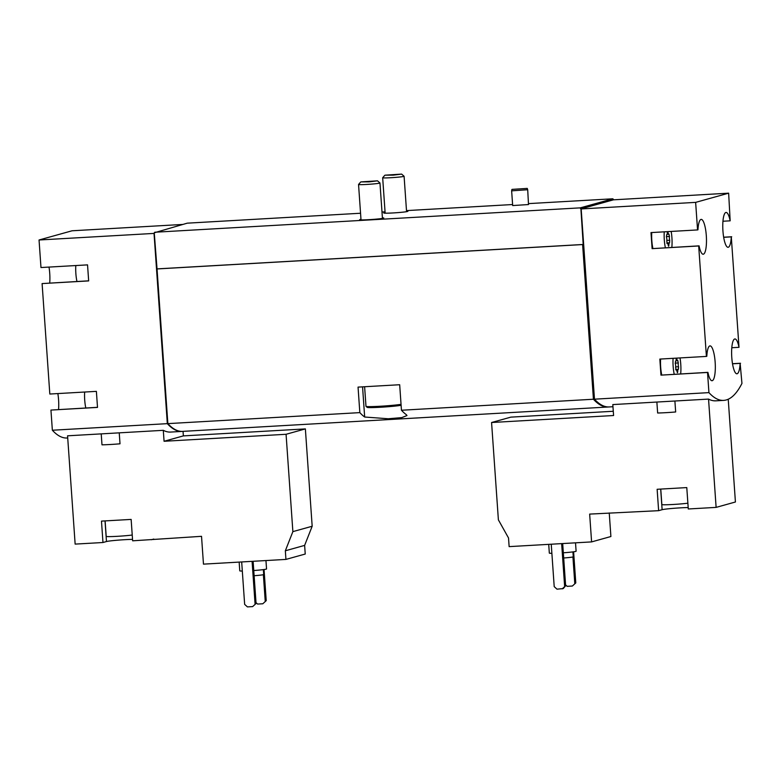 <?xml version="1.0" encoding="UTF-8"?>
<svg xmlns="http://www.w3.org/2000/svg" width="781" height="781" viewBox="0 0 781 781"><rect width="100%" height="100%" fill="white"/><g stroke="black" fill="none" stroke-linecap="round" stroke-linejoin="round"><path stroke-width="1.17" d="M75.806 265.54A16.108 3.866 86.7 0 0 75.864 273.535A16.108 3.866 86.7 0 0 76.958 281.502M84.651 392.033A16.108 3.866 86.7 0 0 84.709 400.028A16.108 3.866 86.7 0 0 85.803 407.994M182.647 224.45L72.067 230.785L39.05 239.992L154.033 233.412L167.329 423.653A209.367 50.296 86.7 0 0 182.061 431.415L170.619 432.069A209.367 50.296 -93.3 0 1 163.297 430.321L67.566 435.808L75.142 544.103L102.975 542.512L101.481 521.112L131.14 519.414L132.633 540.813L201.527 536.322L203.47 564.136L285.934 559.411L305.234 554.032L304.629 545.392L312.175 526.248L305.371 428.906L183.359 435.896L183.047 431.356M167.329 423.653L52.356 430.233A209.367 50.296 86.7 0 0 67.078 438.004L67.722 437.965M591.598 541.907L589.655 514.093L658.627 510.676L657.133 489.287L686.782 487.588L688.286 508.978L716.118 507.386L708.543 399.091L674.891 401.014L675.663 411.968A17.446 0.888 176 0 1 657.641 413.003L656.87 402.049L612.812 404.578L613.583 415.521L491.571 422.511L498.385 519.853L508.529 537.992L509.134 546.622L591.598 541.907L610.898 536.518L609.248 512.971M613.28 411.265L510.872 417.132L491.571 422.511M716.118 507.386L735.419 501.998L728.234 399.237M658.627 510.676L662.122 509.7L660.677 489.082M688.178 507.543A15.298 0.781 -4 0 0 673.144 508.363A15.298 0.781 -4 0 0 662.122 509.7M708.933 392.628A209.367 50.296 86.7 0 0 723.665 400.389A209.367 50.296 86.7 0 0 741.95 383.412L740.134 363.37A17.446 4.188 86.7 0 1 736.913 373.787A17.446 4.188 86.7 0 1 731.729 356.605A17.446 4.188 86.7 0 1 734.921 338.944A17.446 4.188 86.7 0 1 739.011 347.32L731.289 236.877A17.446 4.188 86.7 0 1 728.068 247.294A17.446 4.188 86.7 0 1 722.884 230.112A17.446 4.188 86.7 0 1 726.076 212.452A17.446 4.188 86.7 0 1 730.167 220.828L728.644 193.171L695.637 202.377L697.56 229.926L650.993 232.592L652.115 248.641L698.683 245.966L706.405 356.419L659.838 359.084L660.96 375.134L707.527 372.459L708.933 392.628L594.478 399.179A209.367 50.296 86.7 0 0 609.209 406.94L612.968 406.725M674.891 401.014L656.87 402.049M723.665 400.389L715.865 400.829A209.367 50.296 -93.3 0 1 708.543 399.091M664.24 231.83A16.108 3.866 86.7 0 0 664.299 239.826A16.108 3.866 86.7 0 0 665.383 247.792M671.836 247.421A16.108 3.866 86.7 0 0 671.162 231.44M666.349 236.623L669.454 236.448L668.927 234.027A2.626 0.635 86.7 0 1 668.721 234.183A2.626 0.635 86.7 0 1 668.009 232.338L667.862 231.625M669.454 236.448A2.626 0.635 86.7 0 0 669.717 240.265L669.542 242.881A2.626 0.635 86.7 0 0 669.395 242.813A2.626 0.635 86.7 0 0 668.897 245.009L668.614 246.259L668.204 245.195A2.626 0.635 86.7 0 0 667.491 243.35A2.626 0.635 86.7 0 0 667.286 243.516L666.769 241.085A2.626 0.635 86.7 0 0 666.496 237.268L666.671 234.651A2.626 0.635 86.7 0 0 666.818 234.72A2.626 0.635 86.7 0 0 667.316 232.523L667.384 231.654M673.085 358.323A16.108 3.866 86.7 0 0 673.144 366.318A16.108 3.866 86.7 0 0 674.228 374.284M680.681 373.914A16.108 3.866 86.7 0 0 680.007 357.932M675.194 363.116L678.298 362.94L677.771 360.51A2.626 0.635 86.7 0 1 677.566 360.676A2.626 0.635 86.7 0 1 676.854 358.83L676.707 358.118M678.298 362.94A2.626 0.635 86.7 0 0 678.562 366.758L678.396 369.374A2.626 0.635 86.7 0 0 678.24 369.306A2.626 0.635 86.7 0 0 677.742 371.502L677.459 372.752L677.049 371.688A2.626 0.635 86.7 0 0 676.336 369.843A2.626 0.635 86.7 0 0 676.131 369.999L675.614 367.578A2.626 0.635 86.7 0 0 675.34 363.761L675.516 361.144A2.626 0.635 86.7 0 0 675.663 361.212A2.626 0.635 86.7 0 0 676.161 359.016L676.229 358.147M39.05 239.992L40.973 267.541L87.54 264.876L88.663 280.916L42.096 283.581L49.818 394.034L96.385 391.359L97.508 407.409L50.941 410.074L52.356 430.233M728.644 193.171L613.417 199.829L612.821 198.794L580.312 207.853L580.908 208.898L583.202 244.521L582.616 244.56L593.433 399.237L401.454 410.24L399.677 384.73L358.049 387.112L359.836 412.622L167.856 423.624A209.367 50.296 86.7 0 0 182.578 431.385L608.165 406.999A209.367 50.296 86.7 0 0 608.682 406.96M593.433 399.237A209.367 50.296 86.7 0 0 608.165 406.999M359.836 412.622A209.367 50.296 86.7 0 0 364.668 417.025L388.225 418.753L401.756 417.62L406.979 415.551L406.296 414.643A209.367 50.296 -93.3 0 1 401.454 410.24M582.616 244.56L157.04 268.947L167.856 423.624M528.503 204.554L512.668 205.559L511.643 190.847L527.702 189.724L528.503 204.554M382.407 217.85A12.076 0.615 176 0 1 383.764 218.036A12.076 0.615 176 0 1 383.422 218.211A12.076 0.615 176 0 1 370.292 219.588A12.076 0.615 176 0 1 359.66 219.725A12.076 0.615 176 0 1 360.978 219.344M406.53 211.124A12.076 0.615 176 0 1 407.887 211.309A12.076 0.615 176 0 1 407.545 211.475A12.076 0.615 176 0 1 394.415 212.862A12.076 0.615 176 0 1 383.783 212.988A12.076 0.615 176 0 1 385.101 212.617M612.821 198.794L528.678 203.607M512.6 204.534L406.491 210.606M385.053 211.836L381.997 212.012M360.558 213.242L187.235 223.171L154.248 232.806L157.04 268.947M580.312 207.853L154.726 232.24M731.699 236.76L723.665 237.219M740.544 363.253L732.51 363.712M695.637 202.377L581.171 208.937L594.478 399.179M583.202 244.473L156.776 268.908M580.869 208.361L613.378 199.292M613.417 199.829L580.908 208.898M154.755 232.66L154.248 232.806M698.683 245.966L699.083 245.859A17.446 4.188 86.7 0 0 703.183 254.235A17.446 4.188 86.7 0 0 706.366 236.575A17.446 4.188 86.7 0 0 701.192 219.393A17.446 4.188 86.7 0 0 697.96 229.809L697.56 229.926M707.527 372.459L707.928 372.352A17.446 4.188 86.7 0 0 712.028 380.728A17.446 4.188 86.7 0 0 715.211 363.067A17.446 4.188 86.7 0 0 710.036 345.885A17.446 4.188 86.7 0 0 706.805 356.302L706.405 356.419M594.409 398.134L593.433 398.193A209.367 50.296 86.7 0 0 595.815 400.585M582.685 244.551L593.433 398.193M612.851 199.321L580.351 208.39M156.581 268.957L167.329 422.599A209.367 50.296 86.7 0 0 167.817 423.136M50.941 410.074L97.498 407.321M58.555 409.547A17.446 4.188 86.7 0 0 57.853 393.565M42.096 283.581L88.653 280.828M49.711 283.064A17.446 4.188 86.7 0 0 49.008 267.082M731.289 236.877L723.675 237.307M730.167 220.828L722.962 221.238M699.083 245.859L652.115 248.641M651.754 232.553A16.108 3.866 86.7 0 0 651.813 240.548A16.108 3.866 86.7 0 0 652.896 248.504M707.928 372.352L660.96 375.134M660.599 359.045A16.108 3.866 86.7 0 0 660.658 367.041A16.108 3.866 86.7 0 0 661.741 374.997M739.011 347.32L731.807 347.73M740.134 363.37L732.519 363.8M551.24 544.211L554.207 586.638L556.999 589.167L563.218 588.581L565.629 585.76L562.681 543.556M562.203 588.864L565.629 585.76M564.614 586.043L561.646 543.615M565.571 584.901L567.152 586.336L572.356 586.033L575.782 582.929L573.605 551.796M572.356 586.033L575.782 582.929M574.767 583.212L572.932 556.951M563.687 557.985A10.202 0.517 -4 0 0 573.264 556.794L572.922 551.894M548.721 544.357L549.326 553.094A13.423 0.683 -4 0 0 551.874 553.319M563.326 552.802A13.423 0.683 -4 0 0 576.105 551.22L575.519 542.824M687.876 503.198A14.761 0.752 176 0 1 673.085 504.477A14.761 0.752 176 0 1 661.849 504.536L660.765 489.072M285.934 559.411L285.338 550.781L292.875 531.627L286.071 434.285L164.069 441.275L163.297 430.321M101.218 433.885L101.989 444.828A17.446 0.888 176 0 0 120.01 443.803L119.239 432.85M183.359 435.896L164.069 441.275M286.071 434.285L305.371 428.906M292.875 531.627L312.175 526.248M285.338 550.781L304.629 545.392M151.358 539.739L153.779 539.056M105.025 520.907L106.47 541.536A15.298 0.781 176 0 1 117.492 540.198A15.298 0.781 176 0 1 132.526 539.378M106.47 541.536L102.975 542.512M132.223 535.034A14.761 0.752 176 0 1 117.433 536.313A14.761 0.752 176 0 1 106.196 536.362L105.113 520.907M241.68 561.949L244.648 604.377L247.431 606.896L252.634 606.603L256.07 603.498L253.112 561.295M252.634 606.603L256.07 603.498M255.055 603.781L252.087 561.354M256.002 602.629L257.593 604.064L262.797 603.772L266.223 600.657L264.046 569.525M262.797 603.772L266.223 600.657M265.208 600.94L263.373 574.689M254.128 575.714A10.202 0.517 -4 0 0 263.705 574.533L263.363 569.622M239.152 562.095L239.767 570.833A13.423 0.683 -4 0 0 242.315 571.048M253.757 570.53A13.423 0.683 -4 0 0 266.546 568.958L265.95 560.553M512.121 189.373L527.253 188.406L512.121 189.373M360.92 181.905L369.12 181.866L377.496 180.831L360.92 181.905M360.695 182.002L358.557 184.453A10.739 0.547 -4 0 0 358.547 184.482A10.739 0.547 -4 0 0 369.296 184.277A10.739 0.547 -4 0 0 379.966 182.988A10.739 0.547 -4 0 0 379.947 182.959L377.496 180.831M364.61 386.741L365.986 406.315A18.793 0.957 -4 0 0 366.006 406.364L367.158 407.35A17.719 0.898 -4 0 0 381.802 407.174A17.719 0.898 -4 0 0 401.112 405.28M366.006 406.364A18.793 0.957 -4 0 0 380.454 406.237A18.793 0.957 -4 0 0 401.043 404.333M385.043 175.178L393.243 175.139L401.619 174.104L385.043 175.178M384.818 175.276L382.68 177.726A10.739 0.547 -4 0 0 382.67 177.756A10.739 0.547 -4 0 0 393.419 177.551A10.739 0.547 -4 0 0 404.089 176.262A10.739 0.547 -4 0 0 404.07 176.233L401.619 174.104M364.668 417.025L362.56 386.859M675.682 366.914L678.562 366.758M677.029 371.541L677.742 371.502M676.161 358.87L676.854 358.83M666.837 240.431L669.717 240.265M668.185 245.049L668.897 245.009M667.316 232.377L668.009 232.338M675.682 369.452L678.24 369.306M675.809 369.872L676.336 369.843M675.985 360.773L677.566 360.676M666.837 242.959L669.395 242.813M666.964 243.379L667.491 243.35M667.14 234.28L668.721 234.183M511.906 189.48L511.643 190.847M527.253 188.406L527.702 189.724M382.446 218.407L379.966 182.988M361.017 219.91L358.547 184.482M406.569 211.68L404.089 176.262M385.14 213.174L382.67 177.756"/></g></svg>
